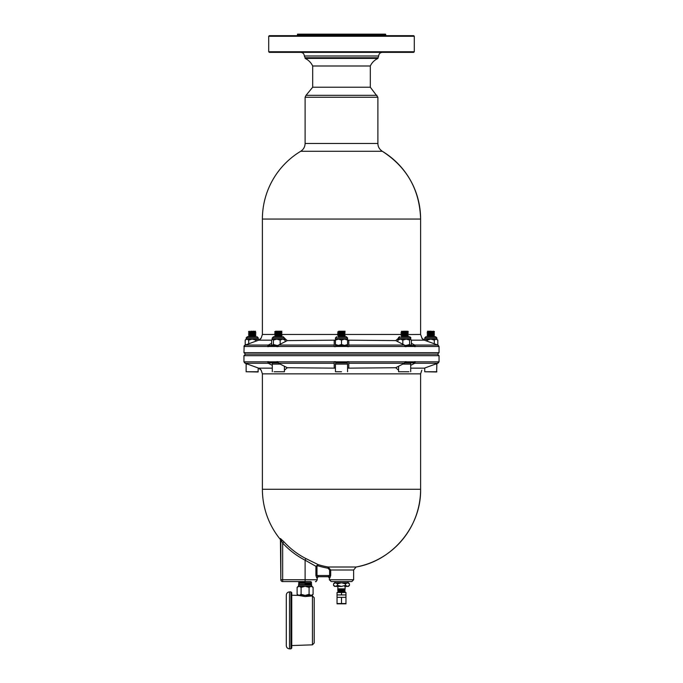 <?xml version="1.0" encoding="UTF-8"?>
<svg xmlns="http://www.w3.org/2000/svg" width="683" height="683" viewBox="0 0 683 683"><rect width="100%" height="100%" fill="white"/><g stroke="black" fill="none" stroke-linecap="round" stroke-linejoin="round"><path stroke-width="1.02" d="M404.831 345.427L405.924 345.427L406.231 346.486L405.139 346.64L404.43 345.06L395.722 340.595L398.573 338.119M411.405 343.361L414.726 345.06L415.435 346.64L414.47 346.64L414.163 345.427L405.924 345.427M347.323 345.427L335.677 345.427L335.677 346.64L334.218 346.64L334.218 340.595L335.43 340.074L335.43 339.152L335.43 344.488L338.469 345.427L341.5 344.488L344.531 345.427L347.57 344.488L347.57 345.427L347.57 340.091L348.782 340.595L348.782 346.64L347.323 346.64L347.57 345.427M284.427 338.119L287.278 340.595L278.57 345.06L277.861 346.64L276.769 346.64L277.076 345.427L268.837 345.427L268.53 346.64L267.565 346.64L268.274 345.06L271.595 343.361M277.076 345.427L278.169 345.427M438.341 345.427L439.049 346.486L439.049 352.641L437.53 354.161L439.049 355.681L243.951 355.681L245.47 354.161L437.53 354.161M275.044 334.465L262.392 334.465L261.179 338.102L258.644 340.168L245.223 345.06L244.224 346.64L244.659 345.427M347.442 364.107L347.442 362.895L335.677 362.895L347.323 362.895L347.323 361.683L348.782 361.683L348.782 367.727L347.57 368.248M436.744 364.107L438.776 361.683L438.341 362.895M244.565 362.895L244.13 361.836L244.659 362.895M335.088 582.787L334.952 581.575L351.813 581.575L331.187 581.575L329.368 579.756L329.368 577.938L328.156 576.717L329.607 575.598M244.13 361.836L246.256 364.107M272.295 365.32L268.274 363.262L267.565 361.683L268.53 361.683L268.837 362.895L277.076 362.895L272.415 362.895L272.415 364.107M278.169 362.895L277.076 362.895L276.769 361.836L277.861 361.683L278.57 363.262L287.278 367.727L284.427 370.203M335.43 368.248L334.218 367.727L334.218 361.683L335.677 361.683L335.558 364.107M398.573 370.203L395.722 367.727L404.43 363.262L405.139 361.683L406.231 361.683L405.924 362.895L414.163 362.895L414.47 361.683L415.435 361.683L414.726 363.262L410.705 365.32M351.813 581.575L353.632 579.756L329.368 579.756M318.449 576.717L316.989 575.504L316.989 566.301L317.826 565.78A80.09 80.09 0 0 0 327.968 568.205L328.173 567.01L330.692 569.998L330.692 575.504L329.829 577.938L330.692 575.513L329.616 575.504L328.66 576.717L317.945 576.717A1.212 1.17 -90 0 0 316.775 577.938L318.449 576.717L328.156 576.717M268.274 363.262L245.223 363.262L258.644 368.154L261.179 370.212L262.392 373.857L420.608 373.857L420.608 489.267C421.309 526.26 392.588 560.871 356.108 567.01A79.108 79.108 0 0 0 420.608 489.267L262.392 489.267L262.392 373.857M260.01 368.948L260.565 369.443M260.863 369.785L261.179 370.212M382.292 52.352C380.098 52.582 378.886 53.795 378.655 55.989L377.895 58.414L305.105 58.414C308.52 60.053 311.047 62.58 312.686 65.995L312.686 87.228L370.314 87.228L377.895 97.242L377.895 143.49C377.904 146.657 379.372 149.253 382.301 151.284C406.914 167.173 419.686 189.763 420.608 219.055L420.608 334.465L422.137 338.529M422.99 339.374L422.435 338.87M261.179 338.102L260.436 338.999M260.163 339.255L259.19 339.912M438.435 345.427L438.776 346.64L437.777 345.06L424.356 340.168L421.821 338.102M376.948 95.313L306.052 95.313L305.105 97.242L305.105 143.49C304.994 146.854 303.525 149.449 300.699 151.284A79.108 79.108 0 0 0 262.392 219.055L262.392 334.465M377.895 58.414C374.378 60.155 371.851 62.682 370.314 65.995L370.314 87.228M312.686 65.995L370.314 65.995M385.477 35.064L297.523 35.064L297.523 34.15L385.477 34.15L386.091 35.67M414.299 36.276L268.701 36.276L269.307 35.67L413.693 35.67L414.299 36.276L414.299 51.746L413.693 52.352L269.307 52.352L268.701 51.746L414.299 51.746M377.895 57.748L305.105 57.748L304.345 55.989C304.131 53.778 302.911 52.565 300.708 52.352M294.313 52.352L309.851 52.352M405.139 346.64L406.231 346.64M395.722 340.595L347.809 340.168M415.435 346.64L414.47 346.64M277.861 346.486L334.218 346.486L334.218 345.06L278.57 345.06M405.139 346.486L348.782 346.486L348.782 345.06L404.43 345.06M276.769 346.64L277.861 346.64M268.53 346.64L267.565 346.64M335.191 340.168L287.278 340.595M414.726 345.06L437.777 345.06L437.803 344.488L437.641 345.009M257.832 339.152L259.207 340.074L257.457 339.152L255.707 340.091L252.206 339.152L248.697 340.091L246.947 339.152L245.197 340.091L245.223 345.06L268.274 345.06M262.392 489.267A79.108 79.108 0 0 0 280.423 539.536L280.423 538.52L283.983 541.832L282.66 543.045A79.715 79.715 0 0 0 305.105 560.188L305.924 558.592A77.922 77.922 0 0 1 283.983 541.832L280.423 538.52A1.818 1.784 180 0 1 280.841 539.647L280.841 579.756A1.818 1.818 0 0 0 282.66 581.575L310.645 581.575M277.861 361.683L276.769 361.683M287.278 367.727L335.191 368.154M268.53 361.683L267.565 361.683M405.139 361.836L348.782 361.836L348.782 363.262L404.43 363.262M277.861 361.836L334.218 361.836L334.218 363.262L278.57 363.262M406.231 361.683L405.139 361.683M404.831 362.895L405.924 362.895M415.435 361.683L414.47 361.683M347.809 368.154L395.722 367.727M410.705 368.154L424.356 368.154L437.777 363.262L414.726 363.262M438.87 361.836L438.435 362.895M353.632 579.756L353.632 569.998L329.616 569.998L329.616 575.504L315.913 575.504L316.775 577.938M329.368 577.938L329.829 577.938A1.212 1.17 90 0 0 328.66 576.717M316.989 566.301L315.913 566.301L315.913 575.504M317.826 565.78L318.184 564.619L315.913 566.301L305.105 560.188L305.105 581.575M353.632 569.998L356.108 567.01L328.173 567.01A78.878 78.878 0 0 1 318.184 564.619L305.924 558.592M280.841 539.647L282.66 543.045L282.66 579.756L280.841 579.756L280.423 539.536M246.58 339.152L246.136 337.94L247.348 336.719L257.056 336.719L249.636 336.719L255.843 335.43L248.561 336.156L249.585 335.413L248.561 336.01L249.543 336.719L254.546 336.079M251.455 339.152L247.323 339.152M257.081 339.152L252.949 339.152M254.238 336.719L255.818 336.719L254.827 336.019L255.843 335.285L248.561 336.01M258.268 371.748L246.136 371.748L258.029 371.996L258.268 368.009M246.136 371.748L246.136 364.107L247.57 364.107M252.155 336.514L251.592 336.454M254.819 334.687L255.843 335.285L254.827 334.559L249.585 335.421L254.546 334.627M249.858 335.353L248.561 334.696L255.843 333.97L254.819 334.568L255.843 333.825L248.561 334.55L254.546 333.167M254.819 333.227L255.843 333.825L254.827 333.236L255.843 332.373L248.561 333.099L254.546 331.716M251.711 331.229L250.687 331.229M254.819 331.776L255.843 332.373L254.827 331.784L255.553 331.229L248.561 331.784L249.858 332.442M255.553 331.229L249.585 332.373L248.561 331.784M249.585 335.293L248.561 334.696L249.585 333.833L255.843 332.519L248.561 333.099L249.858 333.902M252.821 336.437L252.249 336.377M252.155 335.063L251.592 335.003M252.155 333.603L251.592 333.543M252.155 332.143L251.592 332.092M252.693 331.229L254.144 331.229M252.821 332.066L252.249 332.015M252.821 333.526L252.249 333.466M252.821 334.977L252.249 334.926M248.561 331.639L249.278 331.229M245.197 344.488L245.359 345.009M248.697 340.091L248.697 343.797M255.707 340.091L255.707 341.261M410.304 339.152L406.931 339.152M410.705 339.152L410.705 337.94C411.012 337.633 410.611 337.231 409.493 336.719L401.211 336.719M399.82 339.152L398.573 339.152L398.573 337.94L410.705 337.94M405.489 339.152L400.878 339.152M408.929 371.748L398.573 371.748L408.929 371.748M402.774 364.107L410.705 364.107L410.705 371.748M407.222 335.233L408.28 336.045L406.522 336.719L401.066 336.719L407.213 336.156L406.496 335.421L407.179 335.216M407.264 336.608L406.82 336.719M404.003 335.49L404.763 335.541M408.28 335.899L401.066 336.719L407.179 336.668M402.108 335.942L401.006 336.719M402.791 336.147C401.63 335.899 402.868 335.66 406.496 335.421M402.108 334.482L400.998 335.174L402.048 335.916M402.791 334.696C401.63 334.448 402.868 334.2 406.496 333.961L407.179 333.756M402.108 333.031L400.998 333.722L402.048 334.465M402.791 333.236C401.63 332.988 402.868 332.749 406.496 332.51L407.179 332.305M401.476 331.229L402.056 331.596L401.006 332.408L402.048 333.005M402.791 331.784C401.484 331.665 401.954 331.486 404.199 331.229L406.846 331.229C408.613 331.477 408.733 331.614 407.213 331.639L406.496 332.373C402.868 332.621 401.63 332.869 402.791 333.108M403.175 331.229C401.792 331.434 401.664 331.579 402.791 331.648M407.264 332.245L406.496 332.373M407.264 333.697L406.496 333.833C402.868 334.081 401.63 334.32 402.791 334.559M407.264 335.157L406.496 335.285C402.868 335.532 401.63 335.78 402.791 336.019M402.065 335.43C400.161 335.174 401.877 334.935 407.213 334.696L406.496 333.961M404.003 334.038L404.763 334.089M407.222 333.782L408.28 334.593L406.496 335.285M402.065 333.97C400.161 333.722 401.877 333.475 407.213 333.244L406.496 332.51M404.003 332.578L404.763 332.63M407.222 332.322L408.28 333.133L406.496 333.833M402.065 332.519C400.161 332.262 401.877 332.023 407.213 331.784L408.255 331.707L407.23 332.279M407.811 331.229L408.255 331.707M402.065 332.373C400.46 332.126 402.176 331.887 407.213 331.639L406.709 331.229M404.874 332.493L405.659 332.561M408.28 332.988L407.213 333.099C402.176 333.338 400.46 333.586 402.065 333.825M404.874 333.953L405.659 334.013M420.608 334.465L407.213 334.55C402.176 334.798 400.46 335.037 402.065 335.285M404.874 335.404L405.659 335.473M406.214 345.427L409.595 344.488L410.5 345.427L411.405 344.488L411.405 340.091L410.5 339.152L409.595 340.091L406.214 339.152L402.825 340.091L400.349 339.152L397.873 340.091L398.778 339.152M402.825 340.091L402.825 344.241M404.814 345.41L405.489 345.427M409.595 340.091L409.595 344.488M397.873 340.091L397.873 341.696M335.43 345.427L335.43 344.488L335.677 345.427M343.882 339.152L339.118 339.152M337.82 339.152L335.43 339.152L335.43 337.94L347.57 337.94L347.57 340.091L347.57 339.152L345.18 339.152M344.121 336.386L341.5 336.719L346.349 336.719L338.486 336.719C337.129 336.403 338.136 336.207 341.5 336.156C338.119 335.899 338.119 335.66 341.5 335.421C346.196 335.669 346.196 335.908 341.5 336.156L341.5 335.421C344.881 335.174 344.881 334.935 341.5 334.696C338.119 334.448 338.119 334.2 341.5 333.961C344.881 333.714 344.881 333.475 341.5 333.236C338.119 332.988 338.119 332.749 341.5 332.51C344.881 332.262 344.881 332.015 341.5 331.784L341.5 332.373C338.119 332.621 338.119 332.869 341.5 333.108C344.881 333.355 344.881 333.594 341.5 333.833C338.119 334.081 338.119 334.32 341.5 334.559C344.881 334.807 344.881 335.054 341.5 335.285C338.119 335.532 338.119 335.78 341.5 336.019M341.5 371.748L335.43 371.748L341.5 371.748M335.43 371.748L335.43 364.107L347.57 364.107L347.57 371.748M342.004 336.719L340.458 336.719C336.804 336.429 337.154 336.19 341.5 336.01C346.196 335.771 346.196 335.524 341.5 335.285C336.804 335.037 336.804 334.798 341.5 334.55L341.5 333.833C336.804 333.586 336.804 333.338 341.5 333.099L341.5 332.373C336.804 332.126 336.804 331.887 341.5 331.639C344.881 331.895 344.881 332.143 341.5 332.373C346.196 332.612 346.196 332.86 341.5 333.099L341.5 333.244C336.284 333.475 336.284 333.722 341.5 333.97C346.196 334.209 346.196 334.457 341.5 334.696L341.5 334.55C346.196 334.311 346.196 334.072 341.5 333.825L341.5 333.244C346.196 332.997 346.196 332.758 341.5 332.519C336.284 332.262 336.284 332.023 341.5 331.784C344.693 331.725 345.718 331.537 344.582 331.229L345.137 331.426L344.07 332.083L345.137 332.877L344.07 333.535L345.137 334.337L344.121 334.96M338.153 336.719L337.914 336.309L338.93 335.72L337.863 334.918L338.93 334.26L337.863 333.458L338.93 332.809L337.863 332.006L338.725 331.229L345.103 331.229L341.5 331.784M344.07 334.986L345.137 335.643L344.07 336.446M341.338 335.43L339.929 335.396M341.5 335.43C336.284 335.174 336.284 334.935 341.5 334.696L341.5 335.421M341.338 333.97L339.929 333.936M341.338 332.519L339.929 332.476M341.662 332.373L343.071 332.408M341.662 333.825L343.071 333.859M341.662 335.285L343.071 335.319M347.57 340.091L344.531 339.152L341.5 340.091L338.469 339.152L335.43 340.091M341.5 340.091L341.5 344.488M276.069 339.152L272.696 339.152M282.122 339.152L277.511 339.152M284.623 339.169L283.18 339.152M284.222 339.152L285.127 340.091L282.651 339.152L280.175 340.091L276.786 339.152L273.405 340.091L272.082 339.178L272.295 337.94L284.427 337.94L283.214 336.719L273.507 336.719L276.478 336.719L275.445 336.719L276.478 336.719L275.787 336.01L276.504 335.421C280.132 335.174 281.37 334.935 280.209 334.696M280.209 336.019C281.473 336.232 280.371 336.471 276.897 336.719L277.341 336.693M281.789 336.719L283.214 336.719M274.071 371.748L284.427 371.748L274.071 371.748M272.295 371.748L272.295 364.107L280.226 364.107M275.445 336.719L274.72 336.258L275.787 336.156C280.824 335.908 282.54 335.669 280.935 335.43M280.892 336.224L282.002 335.532L280.892 334.772M280.209 336.147C281.541 336.267 280.978 336.454 278.519 336.719L280.909 336.719M275.736 335.549L276.504 335.421M280.892 331.853L282.002 332.621L280.944 333.287L282.002 334.081L280.952 334.79M275.736 334.098L276.504 333.961C280.132 333.714 281.37 333.475 280.209 333.236M280.209 331.648C281.37 331.895 280.132 332.143 276.504 332.373L275.736 332.519L276.504 332.51C280.132 332.262 281.37 332.015 280.209 331.784M280.978 331.784L281.925 331.229L280.722 331.229M280.209 333.108C281.37 333.355 280.132 333.594 276.504 333.833L275.821 334.038M280.209 334.559C281.37 334.807 280.132 335.054 276.504 335.285L275.821 335.498M278.997 336.676L278.237 336.625M274.72 336.258L275.787 336.01C280.815 335.771 282.531 335.524 280.935 335.285M278.135 335.302L277.341 335.242M275.778 335.473L274.72 334.807L276.504 333.961M280.935 333.97C282.54 334.209 280.824 334.457 275.787 334.696L276.504 335.285M278.135 333.85L277.341 333.782M275.778 334.013L274.72 333.347L276.504 332.51M280.935 332.519C282.54 332.758 280.824 332.997 275.787 333.244L276.504 333.833M278.135 332.39L277.341 332.331M275.778 332.561L274.72 331.895L276.504 332.373M275.778 331.229L281.908 331.229L274.72 331.895M278.997 332.305L278.237 332.254M280.935 332.373C282.531 332.612 280.815 332.86 275.787 333.099L274.72 333.347M278.997 333.756L278.237 333.714M280.935 333.825C282.531 334.072 280.815 334.311 275.787 334.55L274.72 334.807M278.997 335.216L278.237 335.165M281.251 331.229L276.291 331.229M272.5 339.152L271.595 340.091L271.595 344.488L272.5 345.427L273.405 344.488L276.786 345.427M273.405 340.091L273.405 344.488M277.511 345.427L278.186 345.41M280.175 340.091L280.175 344.241M285.127 340.091L285.127 341.696M425.168 339.152L423.793 340.091L425.543 339.152L427.293 340.091L430.794 339.152L434.303 340.091L436.053 339.152L437.803 340.091L436.42 339.152M430.051 339.152L425.919 339.152M435.677 339.152L431.545 339.152M424.732 339.152L424.732 337.94L425.944 336.719L434.439 336.156L433.142 335.353M424.732 337.94L436.864 337.94L435.652 336.719L425.944 336.719M436.864 371.748L424.732 371.748L436.616 371.996L436.864 364.107L435.43 364.107M433.457 336.719L427.31 336.719L434.439 336.01L433.457 336.719L434.439 336.156M427.31 336.719L433.415 335.421L428.454 336.079M430.179 335.729L430.751 335.788M432.527 336.719L433.364 336.719M428.181 336.019L427.157 335.43L428.181 336.138L427.182 336.719M433.415 335.285L434.439 334.696L427.157 335.43L428.181 334.687L427.157 335.285L434.439 334.55L433.142 333.902M428.173 334.696L433.415 333.961L434.439 333.099L433.142 332.442M428.181 333.108L427.157 332.519L428.181 333.227L427.157 333.825L434.439 333.244L427.157 333.97L428.173 333.236L433.415 332.382L428.454 333.167M434.439 331.784L427.157 332.519L428.181 331.776L427.157 332.373L434.439 331.639L433.415 332.373L434.439 331.784L433.722 331.229L434.439 331.639M427.447 331.229L431.289 331.229L428.173 331.776L433.722 331.229M431.289 331.229L430.307 331.229M434.439 333.244L428.454 334.627M430.179 334.277L430.751 334.329M430.179 332.817L430.751 332.877M430.179 331.366L430.751 331.417M430.845 332.741L431.408 332.792M430.845 334.192L431.408 334.252M430.845 335.652L431.408 335.703M434.439 334.696L433.415 335.293M430.845 331.281L431.408 331.34M434.303 340.091L434.303 343.797M437.803 340.091L437.803 344.488M427.293 340.091L427.293 341.261M344.659 586.424L347.066 586.424L345.137 586.424L345.137 588.857L337.863 588.857L337.863 586.424L335.934 586.424L340.646 586.424M341.5 597.343L341.5 603.55L337.035 603.55L337.035 597.343L345.965 597.343L345.965 594.919L337.035 594.919L337.035 592.494L341.5 592.494L341.5 594.919M345.965 597.343L345.965 603.55L341.5 603.55M345.965 603.832L337.035 603.832M345.965 594.919L345.965 592.494L341.5 592.494L341.5 592.024C338.119 591.768 338.119 591.521 341.5 591.29C344.881 591.043 344.881 590.795 341.5 590.556C338.119 590.308 338.119 590.069 341.5 589.83C344.881 589.583 344.881 589.344 341.5 589.105M343.925 592.494L343.225 592.494M341.5 588.857L341.5 588.959C344.881 589.216 344.881 589.463 341.5 589.694C338.119 589.95 338.119 590.189 341.5 590.428C344.881 590.675 344.881 590.915 341.5 591.154C338.119 591.401 338.119 591.64 341.5 591.879C337.445 592.041 336.574 592.246 338.888 592.494M338.879 591.649L338.025 592.494L341.5 592.024C346.196 591.777 346.196 591.538 341.5 591.29L341.5 591.879C346.196 591.632 346.196 591.393 341.5 591.145C336.284 590.915 336.284 590.675 341.5 590.419C346.196 590.18 346.196 589.933 341.5 589.694C336.284 589.455 336.284 589.216 341.5 588.959L344.659 588.857M344.121 590.829L345.137 591.512L344.121 592.246M338.879 590.189L337.863 590.932L338.93 591.589M344.121 589.369L345.137 590.052L344.121 590.795M344.121 589.335L345.009 588.857M338.879 590.155L337.923 589.54M341.5 588.959L344.975 588.857M343.071 591.179L341.662 591.145M341.5 590.564C336.804 590.804 336.804 591.051 341.5 591.29L341.5 590.564C346.196 590.325 346.196 590.078 341.5 589.839C336.804 589.591 336.804 589.352 341.5 589.113L341.5 590.564M339.929 591.256L341.338 591.29M343.071 589.728L341.662 589.694M338.623 588.857L337.914 589.531M339.929 589.805L341.338 589.839M335.934 582.787L340.646 582.787M342.354 582.787L347.066 582.787M347.912 582.787L348.048 581.575M345.496 583.854L345.496 585.357L347.493 586.424L349.483 585.357L349.483 583.845L347.493 582.787L345.496 583.854L341.5 582.787L337.504 583.854L337.504 585.357L335.507 586.424L333.517 585.357L334.585 586.424M345.496 585.357L341.5 586.424L337.504 585.357M337.504 583.854L335.507 582.787L333.517 583.854L333.517 585.357M333.517 583.845L334.585 582.787M286.297 595.115L286.297 645.64C286.484 647.586 287.56 648.662 289.507 648.85L289.507 591.905C287.56 592.093 286.484 593.168 286.297 595.115M312.447 595.918L305.164 596.549L298.548 595.431L291.752 595.2L291.752 645.555L312.447 644.837L314.206 643.019L314.206 597.736L312.447 595.918L312.447 644.837M291.752 648.047L291.752 592.707L290.958 591.905L290.958 648.85L291.752 648.047M298.684 586.304L298.548 585.092L311.653 585.092L311.516 586.304M305.105 584.477L311.636 584.477L305.105 584.477M299.598 581.575L310.603 581.575M305.105 582.164L298.642 582.164L305.105 582.164M299.666 581.617L298.642 582.164L299.624 582.77L310.577 582.77L311.559 582.164L310.543 581.617M305.105 583.325L311.602 583.325L305.105 583.325M299.624 582.77L298.608 583.325L299.589 583.931L310.611 583.931L311.602 583.325L310.577 582.77M311.516 595.405L311.653 595.892M305.958 595.405L310.663 595.405M299.538 595.405L304.251 595.405M299.538 586.304L304.251 586.304M305.958 586.304L310.663 586.304M312.02 595.405L313.087 594.338L313.087 587.371L311.089 586.304L309.092 587.371L305.105 586.304L301.109 587.371L301.109 594.338L299.111 595.405L297.114 594.338L298.189 595.405M309.092 587.371L309.092 594.338L305.105 595.405L301.109 594.338M313.087 594.338L311.089 595.405L309.092 594.338M301.109 587.371L299.111 586.304L297.114 587.371L297.114 594.338M297.114 587.363L298.189 586.304M244.224 361.836L267.565 361.836M268.53 361.836L276.769 361.836M335.677 361.836L347.323 361.836M406.231 361.836L414.47 361.836M415.435 361.836L438.776 361.836M258.644 368.154L272.295 368.154M377.895 143.49L305.105 143.49M262.392 219.055L420.608 219.055A79.108 79.108 0 0 0 382.301 151.284L300.699 151.284M402.056 334.465L344.966 334.465M338.589 334.465L281.396 334.465M258.644 340.168L271.595 340.168M411.405 340.168L424.356 340.168M439.049 352.641L243.951 352.641L245.47 354.161M377.895 97.242L305.105 97.242M415.435 346.486L438.776 346.486M406.231 346.486L414.47 346.486M335.677 346.486L347.323 346.486M268.53 346.486L276.769 346.486M244.224 346.486L267.565 346.486M243.951 352.641L244.13 346.486M378.655 55.989L304.345 55.989M327.968 568.205L329.616 569.998M317.236 577.938L317.236 579.756L282.66 579.756L282.66 581.575M246.136 337.94L258.268 337.94L257.056 336.719M341.5 336.719L341.5 336.156M428.173 334.687L427.157 333.825M439.049 361.836L439.049 355.681M243.951 361.836L243.951 355.681M421.821 370.212L420.608 373.857M297.523 35.064L296.909 35.67M268.701 36.276L268.701 51.746M305.105 57.748L305.105 58.414M312.686 87.228L306.052 95.313M243.951 346.486L244.386 345.427M317.236 579.756C316.374 581.446 315.768 582.053 315.418 581.575M258.268 339.152L258.268 337.94M249.543 336.719L248.561 336.156M248.561 333.099L249.585 332.373M249.585 333.842L248.561 333.244M255.818 336.719L254.819 336.138M246.136 339.152L245.197 340.091M398.573 337.94C398.266 337.633 398.676 337.231 399.786 336.719M398.573 366.259L398.573 371.748M410.585 362.895L410.585 364.107M407.23 336.642L408.255 336.079M407.23 335.191L408.255 334.619M407.23 333.731L408.255 333.167M347.57 337.94L346.349 336.719M335.43 337.94L336.651 336.719M284.427 339.152L284.427 337.94M272.295 337.94L273.507 336.719M284.427 366.259L284.427 371.748M275.625 331.229L274.745 331.725M275.77 332.604L274.745 333.176M275.77 334.064L274.745 334.636M274.745 336.087L275.77 335.515M281.806 336.719L280.952 336.249M436.864 339.152L436.864 337.94M424.732 368.009L424.732 371.748M428.181 334.568L427.157 333.97M433.415 332.501L434.439 333.099M433.415 333.961L434.439 334.55M433.415 335.413L434.439 336.01M337.035 597.343L337.035 594.919M349.483 585.374L348.415 586.424M349.483 583.845L348.415 582.787M290.958 591.905L289.507 591.905M290.958 648.85L289.507 648.85M310.645 585.092L311.636 584.477L310.611 583.931M299.555 585.092L298.573 584.477L299.589 583.931M313.087 587.363L312.02 586.304"/></g></svg>
